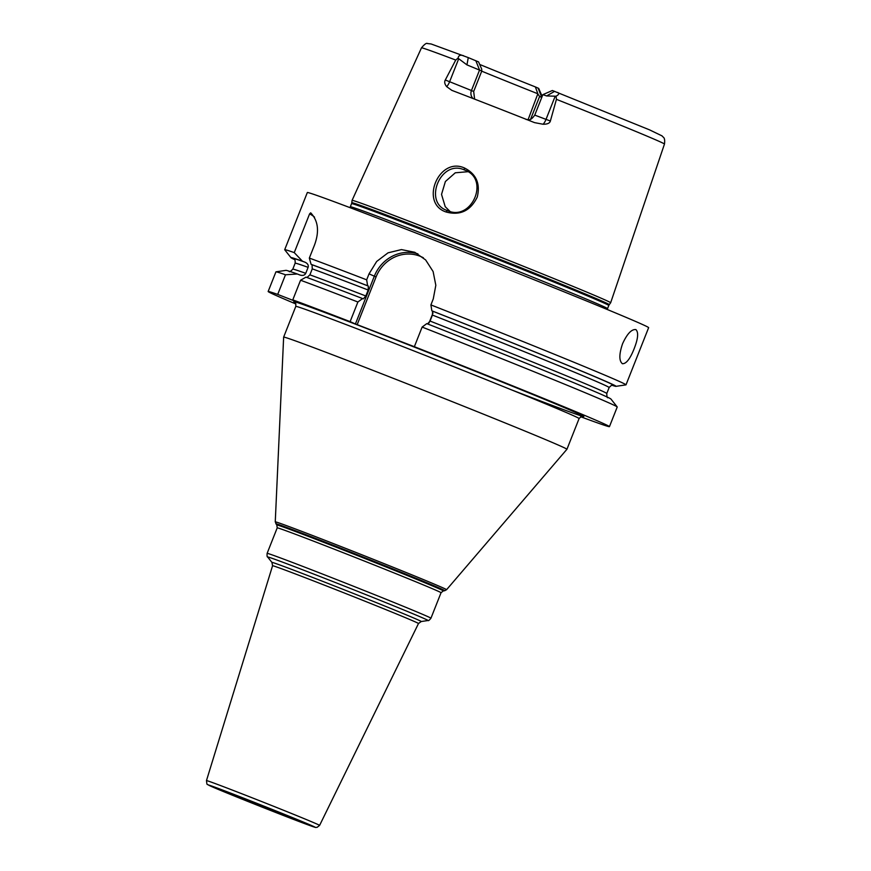 <?xml version="1.0" encoding="UTF-8"?>
<svg xmlns="http://www.w3.org/2000/svg" width="871" height="871" viewBox="0 0 871 871"><rect width="100%" height="100%" fill="white"/><g stroke="black" fill="none" stroke-linecap="round" stroke-linejoin="round"><path stroke-width="1.31" d="M526.138 119.512C527.706 118.772 529.394 122.637 534.75 115.114L550.374 121.015L556.427 99.348A130.672 1.807 -158.4 0 1 657.311 140.547A130.672 1.807 21.6 0 1 664.475 144.053L610.658 302.76A139.055 1.916 -158.4 0 0 603.037 299.036A139.055 1.916 -158.4 0 0 459.55 240.897A139.055 1.916 -158.4 0 0 352.069 200.374A139.055 1.916 -158.4 0 0 352.069 200.384L421.477 47.84C424.525 44.203 426.529 42.777 427.476 43.55L431.123 43.975L468.271 57.606L466.943 64.879L481.783 71.019L481.674 69.049L478.582 61.917L468.271 57.606M550.374 121.015C549.808 123.192 547.38 124.27 543.09 124.248L534.544 122.626A132.163 1.818 -158.4 0 0 451.875 90.377L451.755 90.334M451.875 90.377L446.671 86.643C444.667 84.149 444.199 81.939 445.288 80.023L449.621 81.711L458.723 58.738L458.135 58.03C458.56 55.374 460.389 54.623 463.622 55.755M458.135 58.03L455.729 60.055L445.288 80.023M446.083 211.991C419.387 203.27 438.712 156.366 464.395 167.951C476.208 173.917 480.498 183.607 477.264 197.031C470.536 210.815 460.149 215.79 446.083 211.991L447.356 210.553L446.594 210.227M458.723 58.738L466.943 64.879M664.475 144.053C665.346 136.638 662.962 137.629 662.156 135.952L649.483 129.833L552.388 90.508L542.862 94.634L546.629 95.952L556.057 96.224L556.427 99.348M479.671 64.443A100.459 1.383 -158.4 0 0 535.36 86.915L538.703 88.407L542.165 96.398M535.36 86.915L537.853 93.774A97.28 1.339 21.6 0 1 481.717 71.172M557.625 92.424C559.52 93.284 558.997 94.558 556.057 96.224M537.853 93.774L528.076 119.741M541.762 97.421L539.595 96.474L538.126 94.362M530.581 119.251L539.595 96.474M612.008 385.276A174.821 2.406 -158.4 0 0 615.971 386.343L625.933 384.873A183.541 2.537 -158.4 0 0 625.999 384.84L648.634 327.67A183.541 2.537 21.6 0 0 638.585 322.749A183.541 2.537 -158.4 0 0 449.142 246.003A183.541 2.537 -158.4 0 0 307.332 192.535L284.697 249.705A183.541 2.537 -158.4 0 0 284.719 249.781L290.979 257.674A174.821 2.406 -158.4 0 0 294.594 259.602M294.039 259.079C294.921 259.014 295.291 260.396 295.138 263.205A168.854 2.33 21.6 0 1 308.105 267.353C308.704 265.23 307.703 263.521 305.09 262.236L302.411 261.191L294.256 252.612L309.597 213.874L310.686 212.829C318.253 220.766 319.505 231.544 314.453 245.165L309.336 258.066L311.078 264.338L312.047 264.751L312.264 268.856L309.902 274.833L306.973 277.555M350.12 321.639A183.541 2.537 -158.4 0 0 292.787 299.864L300.56 280.233A183.541 2.537 -158.4 0 1 357.894 302.008L350.12 321.639L355.412 323.968L374.334 276.194L369.032 273.864L366.669 279.841A183.541 2.537 -158.4 0 0 309.336 258.066M369.032 273.864L376.675 261.463L388.041 252.83L401.444 249.585L414.781 252.285L425.647 259.939L433.116 271.545L435.827 285.274L433.268 298.916L430.905 304.904A183.541 2.537 -158.4 0 1 615.949 379.919A183.541 2.537 -158.4 0 1 625.999 384.84M622.362 363.697C618.987 360.801 619.041 354.17 622.547 343.784C627.098 333.833 631.54 329.096 635.874 329.576C638.693 332.254 638.105 338.677 634.088 348.868C630.049 359.015 626.14 363.958 622.362 363.697L622.449 363.74M294.256 252.612A183.541 2.537 -158.4 0 0 284.697 249.705M309.597 213.874A27.894 26.195 113.8 0 1 314.518 217.129M292.787 299.864L299.994 303.032M285.481 274.779A183.541 2.537 -158.4 0 0 275.987 271.828L285.96 270.358A174.821 2.406 21.6 0 1 297.338 273.995L285.481 274.779L277.707 294.409L299.972 303.086M580.674 416.741A183.541 2.537 -158.4 0 0 609.45 426.638A183.541 2.537 -158.4 0 0 414.356 346.702L355.412 323.968M277.707 294.409A183.541 2.537 -158.4 0 0 268.148 291.502A183.541 2.537 -158.4 0 0 295.9 303.99M308.105 267.353L305.743 273.331C304.719 275.29 302.814 275.857 300.016 275.04L300.179 275.094M297.338 273.995L300.016 275.04M609.45 426.638L617.223 407.007A183.541 2.537 -158.4 0 0 617.201 406.931A183.541 2.537 -158.4 0 0 422.13 327.071L414.356 346.702M275.987 271.828A183.541 2.537 -158.4 0 0 275.922 271.872L268.148 291.502M615.971 386.343A174.821 2.406 -158.4 0 0 431.853 310.816L430.905 304.904M302.411 261.191A174.821 2.406 -158.4 0 0 290.979 257.674M366.669 279.841L367.616 285.764A174.821 2.406 -158.4 0 0 311.078 264.338M431.853 310.816L432.593 311.143L432.419 315.073L430.056 321.051L427.519 323.936M367.616 285.764L368.346 286.08L368.183 290.021L365.82 295.988L363.305 298.884M422.13 327.071L426.79 323.62A174.821 2.406 21.6 0 1 610.941 399.038L617.201 406.931M300.56 280.233L306.015 277.13A174.821 2.406 21.6 0 1 362.554 298.557L363.283 298.884M357.894 302.008L362.554 298.557M357.164 324.676L376.076 276.902L374.334 276.194A36.713 34.47 113.8 0 1 417.938 253.886M376.076 276.902A35.243 33.098 113.8 0 1 423.404 257.794M432.985 312.983L429.044 322.945M582.764 416.305C582.688 415.467 581.469 416.218 579.095 418.559L566.934 449.273A152.338 2.101 21.6 0 1 566.923 449.284A152.338 2.101 21.6 0 0 558.583 445.19A152.338 2.101 -158.4 0 0 401.346 381.498A152.338 2.101 -158.4 0 0 283.641 337.121L295.802 306.396C295.9 303.456 295.519 302.063 294.681 302.237M287.484 816.16L234.484 795.332L287.484 816.16M464.395 167.951L464.265 169.899C490.471 178.424 471.81 222.061 447.356 210.553C422.718 202.921 440.519 158.936 464.265 169.899L465.038 170.215M467.803 171.718L455.283 172.796L445.386 181.516L441.532 194.396L445.223 206.71L449.959 211.359M474.619 99.131L473.672 91.499L481.783 71.019M455.729 60.055A130.672 1.807 -158.4 0 0 421.477 47.84M555.143 96.343L546.041 119.327A7.338 2.526 -68.7 0 1 543.09 124.248M546.629 95.952L554.653 91.303M541.784 97.356L538.093 88.113M352.069 200.384L351.797 202.725A138.456 1.905 21.6 0 1 458.538 242.955A138.456 1.905 21.6 0 1 601.665 300.941A138.456 1.905 21.6 0 1 609.254 304.654L610.658 302.76M351.797 202.725L351.568 203.64A138.326 1.905 21.6 0 1 458.44 243.934A138.326 1.905 21.6 0 1 601.208 301.78A138.326 1.905 21.6 0 1 608.785 305.481L609.254 304.654M351.568 203.64L350.316 206.786A138.326 1.905 21.6 0 1 457.199 247.081A138.326 1.905 21.6 0 1 599.967 304.926A138.326 1.905 21.6 0 1 607.544 308.628L608.785 305.481M510.504 389.468A156.007 2.156 -158.4 0 0 575.306 412.321A156.007 2.156 -158.4 0 0 405.135 343.49A156.007 2.156 -158.4 0 0 294.844 302.368M432.593 311.143A172.534 2.384 21.6 0 1 612.563 385.254M294.213 259.21A172.534 2.384 21.6 0 1 305.09 262.236M312.047 264.751A172.534 2.384 21.6 0 1 368.346 286.08M432.419 315.073A168.854 2.33 21.6 0 1 609.145 387.53L606.782 393.496A168.854 2.33 21.6 0 0 430.056 321.051M312.264 268.856A168.854 2.33 21.6 0 1 368.183 290.021M295.138 263.205L292.776 269.183A168.854 2.33 21.6 0 1 305.743 273.331M309.902 274.833A168.854 2.33 21.6 0 1 365.82 295.988M579.095 418.559A152.338 2.101 -158.4 0 0 570.745 414.476A152.338 2.101 -158.4 0 0 413.507 350.773A152.338 2.101 -158.4 0 0 295.802 306.396M275.9 523.863A90.824 1.252 21.6 0 1 345.068 549.884A90.824 1.252 21.6 0 1 439.801 588.252A90.824 1.252 21.6 0 1 444.743 590.701L443.306 590.919A89.571 1.23 -158.4 0 0 438.44 588.502A89.571 1.23 -158.4 0 0 345.014 550.657A89.571 1.23 -158.4 0 0 276.804 524.995L275.258 521.871A92.13 1.274 21.6 0 1 346.244 548.621A92.13 1.274 21.6 0 1 441.532 587.228A92.13 1.274 21.6 0 1 446.573 589.7L566.923 449.284M443.306 590.919L441.042 592.726A88.102 1.219 -158.4 0 0 436.219 590.364A88.102 1.219 -158.4 0 0 345.286 553.521A88.102 1.219 -158.4 0 0 277.218 527.859L267.125 553.357A88.102 1.219 21.6 0 1 335.193 579.019A88.102 1.219 21.6 0 1 426.126 615.862A88.102 1.219 21.6 0 1 430.949 618.214C429.327 620.228 428.358 621.001 428.042 620.511A86.262 1.187 21.6 0 0 423.35 618.192A86.262 1.187 21.6 0 0 333.364 581.741A86.262 1.187 21.6 0 0 267.669 557.026C267.114 557.157 266.929 555.938 267.125 553.357M428.042 620.511L421.226 621.524A80.295 1.111 -158.4 0 0 416.861 619.357A80.295 1.111 -158.4 0 0 333.103 585.432A80.295 1.111 -158.4 0 0 271.948 562.416L267.669 557.026M421.226 621.524L418.494 623.516A78.477 1.078 -158.4 0 0 414.193 621.415A78.477 1.078 -158.4 0 0 333.168 588.589A78.477 1.078 -158.4 0 0 272.569 565.747L271.948 562.416M319.603 825.392L317.088 827.363C314.355 827.047 319.265 828.92 306.57 824.325C285.35 816.508 224.097 792.153 211.631 786.567C205.915 783.094 207.32 786.263 206.471 780.601A60.839 0.838 21.6 0 1 253.45 798.304A60.839 0.838 21.6 0 1 316.271 823.759A60.839 0.838 21.6 0 1 319.603 825.392L418.494 623.516M311.818 825.654A57.181 0.784 21.6 0 1 279.776 814.058A57.181 0.784 21.6 0 1 211.762 786.622A57.181 0.784 21.6 0 1 243.804 798.228A57.181 0.784 21.6 0 1 311.818 825.654M473.105 98.543A7.338 6.892 113.8 0 1 471.451 90.519L473.672 91.499M446.671 86.643A7.338 2.526 111.3 0 0 449.621 81.711L471.451 90.519L479.562 70.039L475.838 60.709M534.75 115.114L542.862 94.634M350.316 206.786L349.881 207.592M607.316 309.521L607.544 308.628M612.77 385.265L612.781 385.276C612.607 384.481 611.398 385.232 609.145 387.53M607.882 397.633C607.218 398.091 606.847 396.708 606.782 393.496M289.139 271.436C289.314 272.231 290.522 271.48 292.776 269.183M444.743 590.701L446.573 589.7M275.258 521.871L283.641 337.121M276.804 524.995L277.218 527.859M441.042 592.726L430.949 618.214M206.471 780.601L272.569 565.747"/></g></svg>
